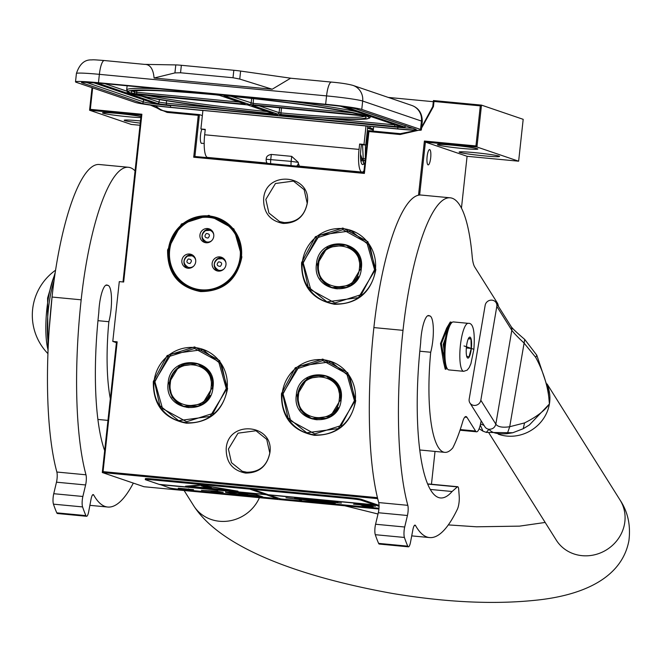 <?xml version="1.0" encoding="UTF-8"?>
<svg xmlns="http://www.w3.org/2000/svg" width="662" height="662" viewBox="0 0 662 662"><rect width="100%" height="100%" fill="white"/><g stroke="black" fill="none" stroke-linecap="round" stroke-linejoin="round"><path stroke-width="0.99" d="M375.851 269.691C371.134 292.645 357.372 304.181 334.575 304.297C312.265 299.894 301.268 286.009 301.582 262.64L315.385 236.706L342.858 228.034L367.907 241.696L375.851 269.691M375.412 269.682A37.817 36.658 108.8 0 1 334.782 303.75A37.817 36.658 108.8 0 1 326.664 302.004A37.817 36.658 108.8 0 1 302.302 262.748A37.817 36.658 108.8 0 1 351.05 230.417A37.817 36.658 108.8 0 1 375.412 269.682M355.734 400.733C351.017 423.688 337.256 435.224 314.45 435.339C292.141 430.937 281.143 417.052 281.458 393.683L295.269 367.749L322.742 359.077L347.782 372.739L355.734 400.733M355.287 400.725A37.817 36.658 108.8 0 1 314.657 434.793A37.817 36.658 108.8 0 1 306.539 433.047A37.817 36.658 108.8 0 1 282.186 393.791A37.817 36.658 108.8 0 1 330.934 361.46A37.817 36.658 108.8 0 1 355.287 400.725M241.878 256.98C237.162 279.927 223.4 291.462 200.594 291.586C178.285 287.184 167.287 273.298 167.602 249.93L181.413 223.996L208.878 215.324L233.926 228.978L241.878 256.98M241.431 256.972A37.817 36.658 108.8 0 1 200.801 291.032A37.817 36.658 108.8 0 1 192.683 289.294A37.817 36.658 108.8 0 1 168.33 250.029A37.817 36.658 108.8 0 1 217.078 217.707A37.817 36.658 108.8 0 1 241.431 256.972M227.579 388.569C222.862 411.524 209.101 423.059 186.303 423.183C163.994 418.781 152.996 404.896 153.311 381.527L167.114 355.593L194.587 346.913L219.635 360.575L227.579 388.569M227.132 388.561A37.817 36.658 108.8 0 1 186.502 422.629A37.817 36.658 108.8 0 1 178.384 420.883A37.817 36.658 108.8 0 1 154.031 381.626A37.817 36.658 108.8 0 1 202.779 349.304A37.817 36.658 108.8 0 1 227.132 388.561M307.325 203.06C304.553 216.565 296.452 223.351 283.038 223.417C269.914 220.835 263.443 212.659 263.625 198.906C265.421 169.836 311.819 174.238 307.325 203.06M307.201 203.3C304.578 216.085 296.915 222.506 284.221 222.573L279.629 221.588L268.904 213.023L265.843 199.378L275.458 183.498L293.423 181.09L304.139 189.655L307.201 203.3M269.906 452.717C267.125 466.222 259.032 473.007 245.619 473.082C232.486 470.492 226.015 462.324 226.205 448.571C227.993 419.501 274.399 423.903 269.906 452.717M269.782 452.965C267.158 465.742 259.496 472.172 246.794 472.238L242.201 471.253L231.485 462.688L228.423 449.043L238.039 433.163L256.004 430.755L266.72 439.32L269.782 452.965M92.663 87.897L90.33 109.346L141.883 114.236L123.662 282.02L119.292 281.607L112.788 341.418L117.157 341.832L103.057 471.634L377.439 497.667M418.516 195.207L424.4 141.039L475.953 145.938L480.306 105.862L433.999 101.46L433.444 106.549L421.562 128.097M418.326 130.323L400.105 134.51L368.933 131.548L364.39 173.419L193.709 157.225L198.261 115.354L167.097 112.399L150.398 105.109M117.157 341.832L116.495 341.824L102.296 472.519L103.057 471.634M378.912 509.02L143.993 486.727L102.296 472.519L377.671 498.651M419.634 195.042L425.393 142.098L424.4 141.039M480.306 105.862L481.489 105.117L476.938 146.989L518.636 161.197L467.082 156.298L425.393 142.098L476.938 146.989L475.953 145.938M518.636 161.197L523.187 119.325L481.489 105.117L433.436 100.558L433.999 101.46M433.436 100.558L432.783 106.541L421.669 127.112M416.878 130.315L400.411 133.683L368.37 130.637L368.933 131.548M368.37 130.637L363.819 172.509L364.39 173.419M363.819 172.509L194.893 156.48L193.709 157.225M194.893 156.48L199.444 114.609L198.261 115.354M202.349 115.602L199.444 114.609L167.403 111.572L160.932 110.182L152.202 105.349M92.018 87.682L89.569 110.231L90.33 109.346M140.021 125.267L131.266 124.439L89.569 110.231L141.122 115.122L141.883 114.236M141.122 115.122L123 281.954M112.788 341.418L116.404 342.651M435.025 451.426L431.459 484.245M467.082 156.298L461.455 208.116M427.114 156.637A7.679 1.837 95.4 0 0 428.165 164.896A7.679 1.837 95.4 0 0 430.681 157.854A7.679 1.837 95.4 0 0 429.621 149.595A7.679 1.837 95.4 0 0 427.114 156.637M437.996 144.995A20.34 1.125 -173.8 0 0 459.974 148.23A20.34 1.125 -173.8 0 0 477.873 149.058A20.34 1.125 -173.8 0 0 477.31 148.727A20.34 1.125 -173.8 0 0 455.34 145.483A20.34 1.125 -173.8 0 0 437.433 144.664A20.34 1.125 -173.8 0 0 437.996 144.995M459.685 152.384A20.34 1.125 -173.8 0 0 481.663 155.62A20.34 1.125 -173.8 0 0 499.562 156.447A20.34 1.125 -173.8 0 0 498.999 156.116A20.34 1.125 -173.8 0 0 477.029 152.872A20.34 1.125 -173.8 0 0 459.122 152.053A20.34 1.125 -173.8 0 0 459.685 152.384M388.238 97.422L433.312 101.7M373.658 126.715L373.178 131.101M201.877 129.305A7.679 1.837 95.4 0 0 200.512 135.139A7.679 1.837 95.4 0 0 201.571 143.389A7.679 1.837 95.4 0 0 201.943 143.273M155.537 105.779A30.129 29.211 -71.2 0 0 163.307 110.877M140.965 116.57A20.34 1.125 -173.8 0 0 118.316 113.5A20.34 1.125 -173.8 0 0 102.494 112.879A20.34 1.125 -173.8 0 0 103.049 113.21A20.34 1.125 -173.8 0 0 120.484 115.958A20.34 1.125 -173.8 0 0 140.857 117.538M140.493 120.939A20.34 1.125 -173.8 0 0 124.183 120.269A20.34 1.125 -173.8 0 0 124.737 120.6A20.34 1.125 -173.8 0 0 140.253 123.124M366.417 138.863A13.554 3.244 -84.6 0 1 367.145 141.883M364.001 163.655A13.554 3.244 -84.6 0 1 362.66 164.581A13.554 3.244 -84.6 0 1 362.478 164.54A13.554 3.244 -84.6 0 1 360.798 150.009L361.378 144.63L365.747 145.044L367.799 126.161M298.876 166.352A6.024 6.024 0 0 0 299.125 165.169L298.339 163.531L297.784 164.805A5.619 4.361 167.8 0 1 296.576 166.129M298.339 163.531L298.181 164.002A6.024 6.024 0 0 0 298.363 163.44L298.297 162.364L291.702 156.364L291.156 161.363L298.297 162.364M331.679 82.138A15.069 3.6 95.4 0 0 331.472 82.088A15.069 3.6 95.4 0 0 326.556 95.899A30.129 1.663 6.2 0 1 362.677 101.046L361.766 109.42L420.536 129.438A30.129 1.663 -173.8 0 1 421.363 129.934A30.129 1.663 -173.8 0 1 398.4 129.065L202.911 110.422L200.9 128.966L205.27 129.38L204.682 134.767L359.044 149.413A21.093 5.039 95.4 0 0 361.667 172.021A21.093 5.039 95.4 0 0 361.948 172.079A21.093 5.039 95.4 0 0 364.026 170.664M204.682 134.767A21.093 5.039 95.4 0 0 207.305 157.374A21.093 5.039 95.4 0 0 207.587 157.432A21.093 5.039 95.4 0 0 207.876 157.424M202.903 110.513L171.226 107.501A30.129 1.663 -173.8 0 1 135.098 102.353L76.337 82.336A30.129 1.663 -173.8 0 1 75.509 81.84L76.42 73.465A30.129 1.663 6.2 0 1 99.374 74.343L98.464 82.717L325.646 104.273A30.129 1.663 -173.8 0 1 361.766 109.42M98.464 82.717A30.129 1.663 -173.8 0 0 75.509 81.84M200.9 128.966L205.22 129.81M366.012 125.904L364.001 144.448L359.632 144.026L361.378 144.63M359.044 149.413L359.632 144.026M370.091 126.376L370.008 127.882L373.401 129.04M364.001 144.448L365.747 145.044M291.115 78.257L240.62 71.066A9.036 0.496 6.2 0 0 233.827 70.271L181.355 65.29A9.036 0.496 6.2 0 0 175.794 64.917L144.862 64.379M291.628 78.331L290.601 78.215L272.198 89.229L154.089 78.025C153.236 68.831 150.051 64.28 144.548 64.379L104.298 60.532A15.069 3.6 95.4 0 0 99.374 74.343L326.556 95.899L325.646 104.273M372.963 131.076A28.623 6.843 95.4 0 0 373.045 129.992L373.302 130.017M270.708 163.68A6.024 1.44 95.4 0 1 270.766 159.426L271.312 154.428C267.746 155.082 266.066 156.712 266.281 159.327M291.098 165.608A6.024 1.44 -84.6 0 1 291.156 161.363L266.182 159.252L266.256 158.532L266.265 159.203M271.312 154.428L291.702 156.364M299.116 165.144L297.784 164.805M367.584 128.13L373.045 129.992M370.008 127.882L367.642 127.658M154.089 78.025L174.925 72.911L180.544 72.77L233.016 77.744L239.752 79.068L272.198 89.229M220.694 94.658L225.403 95.576A121.27 6.694 -173.8 0 1 365.25 115.635L366.227 114.965M369.048 115.924L340.905 106.292M366.508 116.015L366.301 115.991A121.27 6.694 -173.8 0 1 281.673 114.749L279.579 114.725L282.161 115.602L285.769 116.115L394.85 126.467A7.53 0.414 6.2 0 0 400.378 126.558L370.414 116.38M97.388 82.965A7.53 0.414 6.2 0 0 97.587 83.106L126.583 92.986L127.857 91.513M130.364 93.268L130.828 93.392A121.27 6.694 -173.8 0 1 215.456 94.633A1.506 0.422 -84.7 0 1 215.216 94.136M141.825 96.271L159.095 102.155A1.506 1.456 108.8 0 1 157.473 103.512A7.53 0.414 -173.8 0 0 166.501 104.803L275.582 115.147L277.792 115.188L271.726 113.806A121.27 6.694 -173.8 0 1 131.879 93.747L131.755 93.739M127.849 93.367L157.473 103.512M360.773 160.552L362.784 158.541M362.536 144.738L363.488 163.042L364.787 163.655M365.192 159.923L363.355 160.99M361.013 161.842L362.544 158.516M360.492 154.395L363.719 163.315M367.402 139.533L366.036 142.429M365.465 145.011L365.292 159.004M453.735 321.997A24.105 5.759 95.4 0 0 453.412 321.931A24.105 5.759 95.4 0 0 451.931 322.535L450.723 323.594A22.897 5.47 95.4 0 0 444.649 344A22.897 5.47 95.4 0 0 444.996 363.885M451.931 322.535A24.105 5.759 95.4 0 0 445.534 344.017A24.105 5.759 95.4 0 0 447.512 369.048A24.105 5.759 95.4 0 0 448.853 369.917L463.706 371.324L467.198 370.132L469.226 367.551L470.905 363.695L473.876 349.329C475.117 331.43 473.247 322.766 468.266 323.337A24.105 5.759 95.4 0 0 460.388 345.423A24.105 5.759 95.4 0 0 463.706 371.324M464.004 345.936L473.793 349.279L464.004 345.936M466.453 346.772A10.542 2.524 95.4 0 0 467.314 357.728A10.542 2.524 95.4 0 0 471.352 348.444A10.542 2.524 95.4 0 0 469.25 337.372A10.542 2.524 95.4 0 0 466.453 346.772M466.611 356.156L469.035 356.983L471.22 348.427L470.98 339.035L468.555 338.216M471.22 348.427L466.338 347.964M470.98 339.035L468.315 338.787M444.152 350.934L443.234 344.273L445.46 338.232M451.145 322.113L450.259 322.038L446.66 328.104L440.511 343.553L443.474 361.709L445.22 369.164L446.105 369.255L441.38 343.636L447.421 328.393L451.145 322.113L451.302 323.081M195.695 260.092A6.024 5.842 -71.2 0 0 191.93 255.83L193.188 256.26A6.024 5.842 108.8 0 1 194.463 256.889M188.231 255.838A6.024 5.842 -71.2 0 1 191.93 255.83L187.512 256.078C182.778 260.058 182.952 263.782 188.041 267.241L189.299 267.671A6.024 5.842 -71.2 0 0 190.697 267.953M189.241 267.647A35.491 8.085 131.2 0 0 189.423 268.218M192.75 256.111A35.491 7.737 -99.3 0 1 193.494 255.78L192.468 256.012M194.007 256.302A34.921 7.613 80.7 0 0 193.461 256.368M225.965 262.963A6.024 5.842 -71.2 0 0 222.192 258.701L223.458 259.132A6.024 5.842 108.8 0 1 224.732 259.761M218.501 258.71A6.024 5.842 -71.2 0 1 222.192 258.701L217.781 258.95C213.048 262.93 213.222 266.654 218.311 270.113L219.569 270.543A6.024 5.842 -71.2 0 0 220.959 270.824M219.511 270.518A35.491 8.085 131.2 0 0 219.693 271.097M223.02 258.983A35.491 7.737 -99.3 0 1 223.756 258.652L222.73 258.883M224.277 259.173A34.921 7.613 80.7 0 0 223.913 259.198A34.921 7.613 80.7 0 0 223.731 259.239M213.76 234.605A6.024 5.842 -71.2 0 0 209.986 230.351L211.244 230.781A6.024 5.842 108.8 0 1 212.527 231.402M206.287 230.359A6.024 5.842 -71.2 0 1 209.986 230.351L205.568 230.599C200.834 234.58 201.016 238.295 206.097 241.762L207.355 242.184A6.024 5.842 -71.2 0 0 208.753 242.474M207.297 242.168A35.491 8.085 131.2 0 0 207.487 242.739M210.814 230.633A35.491 7.737 -99.3 0 1 211.55 230.293L210.524 230.533M212.063 230.823A34.921 7.613 80.7 0 0 211.708 230.839A34.921 7.613 80.7 0 0 211.526 230.881M222.391 257.675A7.158 6.934 -71.2 0 0 217.831 271.048M212.684 266.985A7.158 6.934 -71.2 0 0 224.161 268.755A7.158 6.934 -71.2 0 0 221.373 257.228A7.158 6.934 -71.2 0 0 212.684 266.985M182.414 264.113A7.158 6.934 -71.2 0 0 193.9 265.884A7.158 6.934 -71.2 0 0 191.103 254.357A7.158 6.934 -71.2 0 0 182.414 264.113M172.418 268.789A36.46 35.343 108.8 0 1 190.689 220.578A36.46 35.343 108.8 0 1 237.393 238.394A36.46 35.343 -71.2 0 1 219.122 286.605A36.46 35.343 -71.2 0 1 172.418 268.789M200.478 238.634A7.158 6.934 -71.2 0 0 211.956 240.405A7.158 6.934 -71.2 0 0 209.159 228.878A7.158 6.934 -71.2 0 0 200.478 238.634M192.121 254.804A7.158 6.934 -71.2 0 0 187.569 268.176M172.021 269.095A37.064 35.93 108.8 0 1 178.624 229.027A37.064 35.93 108.8 0 1 216.995 218.559A37.064 35.93 108.8 0 1 238.063 238.196A37.064 35.93 -71.2 0 1 231.46 278.255A37.064 35.93 -71.2 0 1 193.089 288.723A37.064 35.93 -71.2 0 1 172.021 269.095M210.177 229.317A7.158 6.934 -71.2 0 0 205.625 242.697M317.181 264.279L320.408 278.694L331.736 287.747L350.711 285.198L360.864 268.424L357.629 254.018L346.309 244.965L327.326 247.514L317.181 264.279M328.865 286.133L332.581 288.011M347.153 245.271L343.048 244.485M316.453 264.179C311.843 293.754 359.466 298.272 361.311 268.433C365.921 238.858 318.298 234.34 316.453 264.179M374.56 269.691L366.922 242.797L342.858 229.673L316.469 238.006L303.204 262.922L310.834 289.815L334.898 302.948L361.295 294.607L374.56 269.691M375.28 269.798L369.917 245.867L351.117 230.848L319.614 235.076L302.757 262.913L308.128 286.845L326.92 301.855L358.432 297.635L375.28 269.798M318.629 264.419C314.433 291.305 357.737 295.418 359.408 268.292C363.603 241.398 320.309 237.294 318.629 264.419M348.071 245.883L348.576 245.892M168.876 383.066L172.112 397.481L183.432 406.534L202.415 403.986L212.568 387.212L209.333 372.805L198.012 363.752L179.03 366.301L168.876 383.066M180.569 404.921L184.284 406.799M198.857 364.059L194.752 363.272M168.156 382.967C163.547 412.542 211.17 417.06 213.007 387.22C217.616 357.645 170.002 353.127 168.156 382.967M226.263 388.478L218.625 361.584L194.562 348.46L168.165 356.793L154.908 381.709L162.538 408.603L186.601 421.735L212.998 413.394L226.263 388.478M226.983 388.586L221.621 364.654L202.82 349.635L171.317 353.864L154.461 381.701L159.832 405.632L178.624 420.643L210.127 416.423L226.983 388.586M170.333 383.207C166.137 410.092 209.44 414.205 211.112 387.08C215.307 360.186 172.004 356.082 170.333 383.207M199.775 364.671L200.28 364.679M297.031 395.231L300.267 409.646L311.587 418.69L330.57 416.15L340.723 399.376L337.488 384.961L326.167 375.917L307.185 378.457L297.031 395.231M308.715 417.085L312.439 418.963M327.011 376.223L322.899 375.437M296.311 395.131C291.702 424.706 339.316 429.224 341.162 399.385C345.771 369.81 298.157 365.292 296.311 395.131M354.418 400.642L346.78 373.74L322.717 360.616L296.319 368.957L283.055 393.873L290.692 420.767L314.756 433.891L341.153 425.558L354.418 400.642M355.138 400.742L349.768 376.819L330.975 361.8L299.472 366.02L282.616 393.865L287.978 417.788L306.779 432.807L338.282 428.587L355.138 400.742M298.488 395.371C294.292 422.257 337.595 426.369 339.267 399.236C343.462 372.35 300.159 368.238 298.488 395.371M327.922 376.835L328.435 376.835M469.176 399.161A6.024 5.586 -32.2 0 0 469.896 402.918A6.024 5.586 -32.2 0 0 474.033 405.401A6.024 5.586 -32.2 0 0 480.827 400.262L496.814 306.398A6.024 5.586 -32.2 0 0 496.095 302.642A6.024 5.586 -32.2 0 0 491.957 300.159A6.024 5.586 -32.2 0 0 485.163 305.298L469.176 399.161M484.021 425.385L480.538 423.945M483.682 431.434L482.979 431.169L480.281 425.037M480.397 424.574L480.993 421.578A15.069 3.6 95.4 0 1 476.574 431.798L460.007 430.226M496.095 302.642L511.097 326.515C512.33 328.426 516.873 332.729 524.734 339.424L536.808 355.221L548.004 388.635L549.41 403.977C544.718 410.688 536.427 417.002 524.552 422.919L523.228 428.719L512.785 432.741L507.282 433.676C497.733 434.388 491.651 432.915 489.036 429.266L486.28 432.394M511.097 326.515A6.024 5.586 147.8 0 1 511.817 330.272C513.828 333.027 517.883 337.256 523.981 342.974L535.715 357.381C543.965 372.772 548.525 388.296 549.41 403.977L529.377 424.979L523.609 428.463M524.734 339.424L509.715 426.725C502.458 427.817 497.832 426.957 495.83 424.135L480.827 400.262M524.552 422.919L509.715 426.725L507.282 433.676M110.322 398.681A98.224 23.476 -84.6 0 1 108.866 321.707L97.968 320.673M133.327 483.094A192.832 46.092 -84.6 0 1 107.732 507.034A192.832 46.092 -84.6 0 1 105.15 506.48A192.832 46.092 -84.6 0 1 93.714 495.035L92.539 494.928M56.783 512.843L85.903 515.607A7.53 1.804 95.4 0 0 86.556 516.286L57.429 513.522A7.53 1.804 -84.6 0 1 56.783 512.843A221.456 52.935 -84.6 0 1 53.456 504.163A7.53 1.804 -84.6 0 1 53.746 493.711L82.866 496.475L85.605 484.956A7.53 1.804 -84.6 0 0 85.977 474.795A192.832 46.092 -84.6 0 1 81.169 299.812A144.622 34.565 -84.6 0 1 128.411 167.279A144.622 34.565 -84.6 0 1 135.065 170.887M82.866 496.475A7.53 1.804 95.4 0 0 82.585 506.918A221.456 52.935 -84.6 0 0 85.903 515.607M86.556 516.286A7.53 1.804 95.4 0 0 88.683 511.668L91.042 499.189A7.53 1.804 -84.6 0 1 93.168 494.572A7.53 1.804 -84.6 0 1 93.714 495.035M104.67 450.648A144.018 34.424 -84.6 0 1 98.812 312.381A22.897 5.47 -84.6 0 1 106.772 284.999A22.897 5.47 -84.6 0 1 107.079 285.065L108.129 285.421A22.897 5.47 -84.6 0 1 111.506 298.703A22.897 5.47 -84.6 0 1 108.866 321.707M53.746 493.711L56.477 482.193A7.53 1.804 95.4 0 0 56.849 472.031A192.832 46.092 -84.6 0 1 52.041 297.048A144.622 34.565 -84.6 0 1 99.292 164.515L128.411 167.279M460.231 429.564L475.573 431.02L466.958 417.325A15.069 3.6 -84.6 0 0 465.965 416.547A15.069 3.6 -84.6 0 0 462.647 421.843A118.407 28.301 -84.6 0 1 452.775 447.901A98.224 23.476 -84.6 0 1 444.79 452.353A98.224 23.476 -84.6 0 1 443.474 452.072A98.224 23.476 -84.6 0 1 430.705 352.25L419.807 351.216M428.297 315.542L428.918 315.6A22.897 5.47 -84.6 0 0 428.612 315.534A22.897 5.47 -84.6 0 0 420.651 342.916A144.018 34.424 -84.6 0 0 438.534 497.526A144.018 34.424 -84.6 0 0 440.462 497.948A144.018 34.424 -84.6 0 0 452.088 491.502L430.25 489.433M452.088 491.502L457.343 486.893A6.33 1.514 95.4 0 1 457.732 486.736A6.33 1.514 95.4 0 1 458.7 489.475L459.221 496.351A9.036 2.16 95.4 0 1 457.434 509.111A192.832 46.092 -84.6 0 1 429.572 537.569A192.832 46.092 -84.6 0 1 426.99 537.014A192.832 46.092 -84.6 0 1 415.554 525.578L414.379 525.462M378.614 543.386L407.742 546.15A7.53 1.804 95.4 0 0 408.396 546.829L379.268 544.065A7.53 1.804 -84.6 0 1 378.614 543.386A221.456 52.935 -84.6 0 1 375.296 534.697A7.53 1.804 -84.6 0 1 375.577 524.246L404.705 527.01L407.436 515.499A7.53 1.804 -84.6 0 0 407.809 505.329A192.832 46.092 -84.6 0 1 403.009 330.346A144.622 34.565 -84.6 0 1 450.251 197.814A144.622 34.565 -84.6 0 1 472.18 256.384A30.129 7.199 -84.6 0 0 474.745 267.034L497.377 303.031A15.069 3.6 95.4 0 1 498.412 306.324M404.705 527.01A7.53 1.804 95.4 0 0 404.424 537.461A221.456 52.935 -84.6 0 0 407.742 546.15M408.396 546.829A7.53 1.804 95.4 0 0 410.514 542.203L412.881 529.732A7.53 1.804 -84.6 0 1 415.008 525.107A7.53 1.804 -84.6 0 1 415.554 525.578M428.918 315.6L429.961 315.964A22.897 5.47 -84.6 0 1 433.345 329.246A22.897 5.47 -84.6 0 1 430.705 352.25M475.573 431.02A15.069 3.6 95.4 0 0 476.574 431.798M445.145 338.779A15.152 3.624 95.4 0 0 443.912 350.107M375.577 524.246L378.316 512.736A7.53 1.804 95.4 0 0 378.689 502.566A192.832 46.092 -84.6 0 1 373.881 327.582A144.622 34.565 -84.6 0 1 421.123 195.05L450.251 197.814M427.809 484.485L428.215 484.129A6.33 1.514 -84.6 0 1 428.604 483.972L457.732 486.736M55.26 272.322L47.59 298.032L47.987 351.87M52.149 296.063L49.195 329.362M379.036 505.379L361.146 499.28A9.036 0.496 -173.8 0 0 350.314 497.741L152.26 478.949A9.036 0.496 -173.8 0 0 145.375 478.684L145.276 479.586A9.036 0.496 -173.8 0 0 145.524 479.727L159.161 484.377L265.47 494.464L265.536 493.869L249.797 488.506L249.731 489.102L152.161 479.842A9.036 0.496 -173.8 0 0 145.276 479.586M159.881 484.443L169.306 487.836A9.036 0.496 -173.8 0 0 180.147 489.375L277.717 498.635L278.172 498.072M379.053 506.314L375.395 505.065L375.462 504.469L374.758 504.229L374.692 504.833L361.055 500.182A9.036 0.496 -173.8 0 0 350.215 498.635L252.644 489.375L252.71 488.779L249.797 488.506M375.395 505.065L269.086 494.977L280.63 498.916L378.201 508.176A9.036 0.496 -173.8 0 0 378.978 508.242M178.244 488.184L181.04 489.135L192.692 490.244L188.016 489.582L193.552 489.673L178.244 488.184M255.888 494.522L232.205 492.18L225.577 492.338L239.967 494.828L262.88 496.905L255.888 494.522M201.463 490.294L217.922 491.394L223.053 492.247L211.112 491.742L223.243 492.271L201.463 490.294M217.707 491.072L208.083 490.699L217.699 491.369M277.717 498.635L266.174 494.704L266.24 494.109L277.783 498.039M159.865 484.617L266.174 494.704M200.859 484.981L185.55 486.206L237.981 491.187L200.859 484.981M249.731 489.102L265.47 494.464M265.52 494.034L266.24 494.109M374.742 504.403L375.462 504.469M252.644 489.375L268.383 494.746L374.692 504.833M375.495 506.256L361.899 504.32L353.566 504.171L360.145 504.8L364.365 506.24L373.128 507.067L368.916 505.627L375.495 506.256M322.237 501.324L303.817 499.198L331.952 501.755M306.854 499.421L306.39 499.297M341.443 503.07L322.22 501.548L341.443 503.07M338.025 501.854L332.283 502.094L338.025 501.854L294.449 498.395L315.567 501.688L335.485 503.716L309.808 500.679L322.212 501.606L294.425 498.726M335.493 503.716L327.665 502.458M300.217 499.462L285.967 497.783L298.645 499.388L301.533 500.373L298.951 499.413L300.622 499.504M181.04 489.135L181.098 488.589M188.016 489.582L188.082 488.978L188.769 488.995M184.698 488.879L188.058 489.201M248.316 495.524L248.382 494.928L260.423 496.07M247.274 495.168L247.331 494.564L248.382 494.928M238.535 494.34L238.601 493.736L247.331 494.564M226.603 492.131L238.568 494.034M364.365 506.24L364.431 505.636L370.67 506.231M360.484 504.295L364.431 505.636M360.145 504.8L360.202 504.287M306.084 499.289L303.535 499.156L306.58 499.156M303.535 499.156L322.278 500.977M187.727 486.33L201.562 485.221L235.109 490.823L187.76 486.032M207.744 487.968L213.056 488.506L207.744 487.968M202.406 485.867L201.256 485.825L205.493 487.273L211.36 487.853L207.123 486.396L202.406 485.867M203.474 485.966L209.217 487.108M433.444 106.549L432.783 106.541M400.105 134.51L400.411 133.683M167.097 112.399L167.403 111.572M170.664 107.31A24.105 1.332 6.2 0 1 141.767 103.198L82.162 82.882A24.105 1.332 6.2 0 1 99.863 83.189L327.045 104.745A24.105 1.332 6.2 0 1 355.941 108.866L415.546 129.173A24.105 1.332 6.2 0 1 397.845 128.867L170.664 107.31L170.473 105.697A22.599 1.25 6.2 0 1 143.381 101.84L85.779 82.212M141.767 103.198A1.506 1.456 -71.2 0 0 143.381 101.84L143.613 99.763M82.162 82.882A1.506 1.456 -71.2 0 0 83.544 82.196M82.452 82.229L99.904 83.197M327.045 104.745L99.879 83.197M355.941 108.866A1.506 1.456 108.8 0 1 355.395 108.7M415.546 129.173A1.506 1.456 108.8 0 1 415.223 129.107L355.618 108.791C351.075 107.567 341.559 106.226 327.061 104.753M412.583 128.205A22.599 1.25 6.2 0 1 397.655 127.253L170.506 105.407M397.845 128.867L397.688 126.947M421.363 129.934L422.273 121.56A30.129 1.663 6.2 0 0 421.446 121.063A15.069 14.605 108.8 0 0 411.739 105.424L352.97 85.398A15.069 14.605 108.8 0 1 362.677 101.046L421.446 121.063L420.536 129.438M104.497 60.573A15.069 3.6 95.4 0 0 104.298 60.532C90.636 59.439 93.963 59.911 90.984 59.903C84.289 59.82 79.44 64.346 76.42 73.465M239.752 79.068L240.62 71.066M174.925 72.911L175.794 64.917M180.544 72.77L181.355 65.29M233.016 77.744L233.827 70.271M93.938 82.791A1.506 1.456 -71.2 0 1 93.615 82.725L153.22 103.032A1.506 1.456 -71.2 0 0 153.543 103.106L93.938 82.791A12.048 0.662 6.2 0 1 93.64 82.659M345.448 106.913L404.027 126.872A12.048 0.662 6.2 0 1 395.173 126.723L167.999 105.167A12.048 0.662 6.2 0 1 153.543 103.106M405.583 125.821A1.506 1.456 108.8 0 1 404.027 126.872M167.999 105.167L395.173 126.723M365.25 115.635L369.495 116.04M370.538 116.396L366.301 115.991M216.325 94.244L217.55 94.658L215.456 94.633M126.583 92.986L130.828 93.392M131.879 93.747L127.634 93.342M359.325 115.072L249.524 104.48L224.013 95.791L226.363 95.841A118.258 6.529 6.2 0 1 361.502 115.097L359.325 115.072L359.118 114.452M219.643 95.378L245.155 104.066L242.946 104.025L133.112 93.425A118.258 6.529 6.2 0 1 215.903 94.848L219.643 95.378A1.506 1.456 108.8 0 1 219.263 95.278M137.795 94.31L247.605 104.902L273.108 113.591L270.766 113.541A118.258 6.529 6.2 0 1 135.619 94.285L247.298 104.836A1.506 1.456 108.8 0 1 247.216 104.811M277.477 114.005L251.974 105.316L254.183 105.357L364.017 115.958A118.258 6.529 6.2 0 1 281.226 114.534L277.477 114.005A1.506 1.456 -71.2 0 0 279.099 112.648L259.049 105.821M225.254 95.088L225.403 95.576M289.468 101.187A122.776 6.777 6.2 0 1 356.636 111.696M222.821 94.856A1.506 1.456 108.8 0 1 221.919 95.071M400.378 126.558A1.506 1.456 108.8 0 1 400.055 126.492L370.389 116.38M395.454 124.928L322.982 118.051M394.85 126.467L394.684 124.663M285.769 116.115L285.545 115.105M282.161 115.602A1.506 1.456 -71.2 0 0 283.535 114.923M279.579 114.725A1.506 1.456 -71.2 0 0 280.547 114.468M281.673 114.749A1.506 0.422 95.3 0 0 281.698 114.758C314.036 117.712 338.456 119.259 354.956 119.392C370.157 119.143 366.243 118.887 369.636 118.068L370.786 116.454M97.587 83.106A1.506 1.456 -71.2 0 0 98.183 83.04M126.98 91.215L104.819 83.66M217.55 94.658A1.506 1.456 108.8 0 1 217.219 94.592L216.16 94.227M160.171 88.915A122.776 6.777 -173.8 0 0 126.665 89.933L130.397 93.284M274.821 114.212A1.506 1.456 -71.2 0 0 274.887 114.236L271.726 113.806M277.792 115.188A1.506 1.456 -71.2 0 1 277.469 115.114L274.904 114.245A1.506 1.456 -71.2 0 0 275.21 114.311M275.359 114.402L275.582 115.147M159.376 99.565L159.095 102.155L166.319 103.181L166.501 104.803M166.584 100.748L166.319 103.181L225.403 108.791M351.977 112.78L252.95 103.38L231.17 96.321M253.132 104.993L253.463 98.663M249.524 104.48A1.506 1.456 -71.2 0 0 251.146 103.123L251.651 98.464M224.013 95.791A1.506 1.456 -71.2 0 0 224.981 95.535M224.418 95.7L226.379 95.841C283.89 101.369 346.408 110.306 361.237 115.047A1.506 1.44 106.8 0 1 360.989 114.948M245.155 104.066A1.506 1.456 108.8 0 1 244.832 104L219.321 95.303M242.946 104.025L242.722 103.28M239.197 102.072L134.742 92.076A116.752 6.446 6.2 0 1 132.897 91.075M136.753 93.954L136.753 90.578M133.112 93.425A1.506 1.473 -68.3 0 0 134.742 92.076L134.891 90.744M215.903 94.848A1.506 0.43 95.3 0 0 215.928 94.856L219.337 95.311M247.605 104.902A1.506 1.456 108.8 0 1 247.282 104.828L272.785 113.525A1.506 1.456 108.8 0 0 273.108 113.591M270.766 113.541L270.601 112.78M267.1 111.58A116.752 6.446 6.2 0 1 146.021 95.096M135.619 94.285A1.506 1.44 -73.2 0 0 136.678 93.946M251.974 105.316A1.506 1.456 -71.2 0 0 253.033 104.985M254.183 105.357L252.371 105.225M360.376 115.428L254.208 105.357M364.017 115.958A1.506 1.473 111.7 0 1 363.603 115.85L365.002 116.562L364.795 115.809M364.456 116.231A116.752 6.446 6.2 0 1 280.969 112.912L279.099 112.648L279.629 107.774M281.226 114.534A1.506 0.43 -84.7 0 1 280.969 112.912L281.507 107.947M188.447 258.974L188.207 259.065C186.072 261.639 186.618 263.128 189.845 263.526L190.085 263.435C192.22 260.861 191.674 259.372 188.447 258.974M188.041 267.241A6.024 5.842 -71.2 0 0 193.627 266.174M218.708 261.846L218.477 261.937C216.333 264.51 216.879 266 220.115 266.397L220.355 266.306C222.49 263.733 221.944 262.243 218.708 261.846M218.311 270.113A6.024 5.842 -71.2 0 0 223.897 269.045M206.503 233.487L206.263 233.587C204.128 236.16 204.674 237.641 207.901 238.047L208.141 237.948C210.276 235.382 209.73 233.893 206.503 233.487M206.097 241.762A6.024 5.842 -71.2 0 0 211.683 240.687M209.54 229.251A31.635 30.667 -71.2 0 0 207.653 230.053M211.195 229.995L210.077 230.384M190.606 254.721L190.507 255.54M189.481 254.887A31.635 30.667 -71.2 0 0 189.39 255.549M218.419 258.213L219.213 258.486M360.666 269.864A22.293 21.614 -71.2 0 0 360.856 268.499A22.293 21.614 -71.2 0 0 346.491 245.345A22.293 21.614 -71.2 0 0 317.752 264.403A22.293 21.614 -71.2 0 0 332.109 287.556A22.293 21.614 -71.2 0 0 358.39 276.625M332.183 287.581A22.293 21.614 -71.2 0 0 332.25 287.606A22.293 21.614 -71.2 0 0 347.302 287.06M358.2 254.986A22.293 21.614 -71.2 0 0 346.631 245.395A22.293 21.614 -71.2 0 0 346.565 245.37M351.431 247.53A22.293 21.614 -71.2 0 0 347.401 245.652A22.293 21.614 -71.2 0 0 347.012 245.528L349.586 246.396M335.204 288.607L332.638 287.73A22.293 21.614 -71.2 0 0 333.019 287.862A22.293 21.614 -71.2 0 0 337.363 288.847M212.37 388.652A22.293 21.614 -71.2 0 0 212.56 387.287A22.293 21.614 -71.2 0 0 198.195 364.133A22.293 21.614 -71.2 0 0 169.447 383.19A22.293 21.614 -71.2 0 0 183.813 406.344A22.293 21.614 -71.2 0 0 210.094 395.413M183.879 406.369A22.293 21.614 -71.2 0 0 183.953 406.394A22.293 21.614 -71.2 0 0 199.005 405.847M209.904 373.773A22.293 21.614 -71.2 0 0 198.335 364.183A22.293 21.614 -71.2 0 0 198.261 364.158M203.135 366.309A22.293 21.614 -71.2 0 0 199.105 364.439A22.293 21.614 -71.2 0 0 198.716 364.315L201.289 365.184M186.907 407.395L184.334 406.518A22.293 21.614 -71.2 0 0 184.723 406.65A22.293 21.614 -71.2 0 0 189.067 407.635M340.516 400.808A22.293 21.614 -71.2 0 0 340.707 399.443A22.293 21.614 -71.2 0 0 326.349 376.297A22.293 21.614 -71.2 0 0 297.602 395.355A22.293 21.614 -71.2 0 0 311.968 418.5A22.293 21.614 -71.2 0 0 338.241 407.577M312.034 418.525A22.293 21.614 -71.2 0 0 312.108 418.55A22.293 21.614 -71.2 0 0 327.152 418.003M338.059 385.938A22.293 21.614 -71.2 0 0 326.49 376.339A22.293 21.614 -71.2 0 0 326.416 376.314M331.29 378.474A22.293 21.614 -71.2 0 0 327.26 376.604A22.293 21.614 -71.2 0 0 326.871 376.479L329.444 377.348M315.054 419.559L312.489 418.682A22.293 21.614 -71.2 0 0 312.878 418.814A22.293 21.614 -71.2 0 0 317.222 419.791M496.814 306.398L511.817 330.272L495.83 424.135C494.895 427.553 492.636 429.266 489.036 429.266A6.024 5.586 147.8 0 1 484.907 426.791L469.896 402.918M498.188 434.14A37.66 34.921 -32.2 0 0 549.41 403.977A37.66 34.921 -32.2 0 0 547.333 385.176M184.119 490.534L193.685 505.751C221 548.293 300.68 576.916 392.425 593.458C445.865 602.362 493.604 604.621 535.632 600.244C577.578 596.032 621.295 580.814 628.9 540.73C630.828 525.338 627.882 511.784 620.071 500.075A37.66 34.921 147.8 0 1 624.589 523.568A37.66 34.921 147.8 0 1 594.848 554.731A37.66 34.921 147.8 0 1 556.303 540.159L488.945 433.014M193.685 505.751A37.66 34.921 -32.2 0 0 227.745 521.143A37.66 34.921 -32.2 0 0 259.421 497.683M536.808 355.221L535.715 357.381M81.169 299.812L52.041 297.048M85.977 474.795L56.849 472.031M85.605 484.956L56.477 482.193M53.456 504.163L82.585 506.918M106.458 285.008L107.079 285.065M105.87 285.206L108.129 285.421M403.009 330.346L373.881 327.582M407.809 505.329L378.689 502.566M407.436 515.499L378.316 512.736M375.296 534.697L404.424 537.461M428.215 484.129L457.343 486.893M427.71 315.749L429.961 315.964M466.958 417.325L464.832 417.118M54.946 274.391A45.198 10.799 95.4 0 0 48.384 298.024A45.198 10.799 95.4 0 0 48.069 349.958M54.027 280.837A45.198 10.799 95.4 0 0 49.907 298.165A45.198 10.799 95.4 0 0 48.334 343.934M152.26 478.949L152.161 479.842M350.314 497.741L350.215 498.635M361.146 499.28L361.055 500.182M207.305 487.53L207.371 486.934M205.493 487.273L205.559 486.678M366.938 143.803L365.896 143.704M365.316 158.781L360.55 158.326M204.177 143.489L201.223 143.207M361.948 172.079L298.951 166.104M266.745 163.042L207.587 157.432M411.739 105.424C418.748 107.964 422.257 113.343 422.273 121.56M290.601 78.215L331.472 82.088C340.624 82.882 347.79 83.991 352.97 85.398M266.72 162.48A6.024 6.024 0 0 0 266.769 163.299M266.182 159.252A6.024 6.024 0 0 0 267.225 163.349M395.197 126.723C409.811 127.303 402.81 127.989 406.021 125.739M168.016 105.167L153.22 103.032M340.715 106.268L369.09 115.941M279.985 114.634L281.698 114.758M366.4 116.007L370.48 116.388M271.743 113.806C211.418 108.005 146.236 98.688 131.655 93.714M127.741 93.359L131.821 93.747M132.657 90.586L132.292 91.282C134.187 91.439 126.674 90.694 146.616 90.388C162.604 90.603 185.708 92.092 215.928 94.856M135.991 94.186L137.82 94.31M360.401 115.436L363.62 115.858M126.665 89.933L127.121 85.779M363.488 163.042L364.696 164.482M446.527 367.782L447.512 369.048M453.412 321.931L468.266 323.337M209.498 229.242L207.587 230.062M189.431 254.903L189.349 255.557M224.054 220.967L216.995 218.559M199.411 290.875L193.089 288.723M355.85 232.461L351.117 230.848M330.47 303.072L326.92 301.864M357.753 254.208L346.491 245.345C331.132 242.433 321.542 248.771 317.719 264.386C317.206 275.615 322.005 283.336 332.109 287.556L346.474 287.399M207.057 351.075L202.82 349.635M182.853 422.091L178.624 420.651M209.457 372.996L198.195 364.133C182.836 361.22 173.245 367.559 169.414 383.174C168.909 394.403 173.709 402.124 183.813 406.344L198.178 406.187M335.204 363.239L330.975 361.8M311.008 434.255L306.779 432.807M337.603 385.16L326.349 376.297C310.991 373.376 301.4 379.723 297.569 395.33C297.064 406.559 301.864 414.288 311.968 418.5L326.325 418.343M479.114 428.736L482.979 431.169L486.371 432.418L512.777 432.741M620.071 500.075L547.069 383.943M344.761 505.776L378.01 514.01M448.315 524.9L476.483 526.795L519.538 526.133L545.165 522.45M512.785 432.741L523.228 428.719L529.377 424.979M89.883 505.338L107.732 507.034M97.885 419.435L107.964 420.395M411.714 535.881L429.572 537.569M419.725 449.978L444.79 452.353M55.583 270.204A55.136 55.136 0 0 0 47.921 353.632M225.643 491.742L225.577 492.338"/></g></svg>
